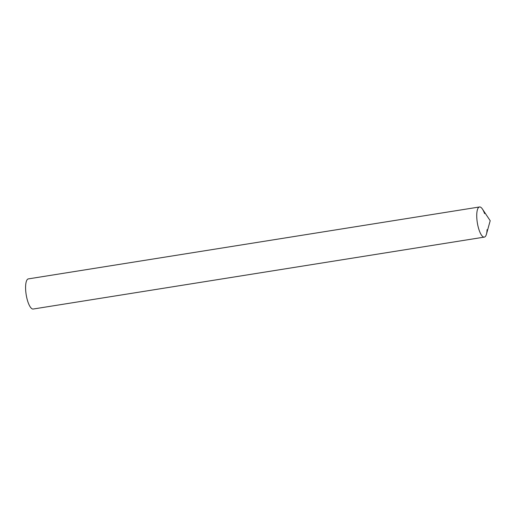 <?xml version="1.0" encoding="UTF-8"?>
<svg xmlns="http://www.w3.org/2000/svg" width="516" height="516" viewBox="0 0 516 516"><rect width="100%" height="100%" fill="white"/><g stroke="black" fill="none" stroke-linecap="round" stroke-linejoin="round"><path stroke-width="0.77" d="M484.453 237.083A15.261 4.638 80.9 0 0 486.446 234.2L490.2 220.719L482.441 209.077A15.261 4.638 80.9 0 0 479.364 207A15.261 4.638 80.9 0 0 477.41 223.241A15.261 4.638 80.9 0 0 484.453 237.083M487.059 229.665A15.261 4.638 -99.1 0 1 484.311 237.108A15.261 4.638 -99.1 0 1 477.41 223.241A15.261 4.638 -99.1 0 1 479.506 206.968A15.261 4.638 -99.1 0 1 484.582 213.605M484.311 237.108L33.166 309.032A15.261 4.638 -99.1 0 1 26.258 295.158A15.261 4.638 -99.1 0 1 28.361 278.892L479.506 206.968"/></g></svg>
